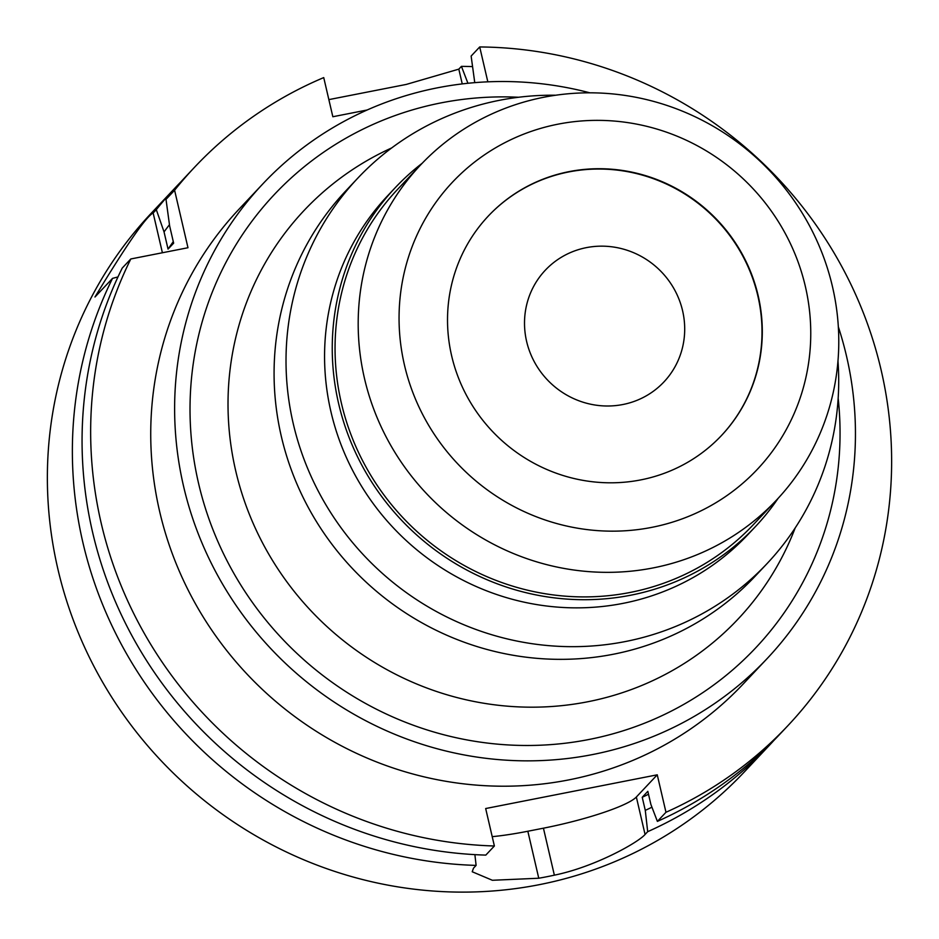 <?xml version="1.0" encoding="UTF-8"?>
<svg xmlns="http://www.w3.org/2000/svg" width="939" height="939" viewBox="0 0 939 939"><rect width="100%" height="100%" fill="white"/><g stroke="black" fill="none" stroke-linecap="round" stroke-linejoin="round"><path stroke-width="1.41" d="M526.615 341.409A81.482 78.512 43.3 0 0 584.516 402.655A81.482 78.512 43.3 0 0 663.92 381.95A81.482 78.512 43.3 0 0 682.594 310.762A81.482 78.512 43.3 0 0 624.705 249.504A81.482 78.512 43.3 0 0 545.301 270.221A81.482 78.512 43.3 0 0 526.615 341.409M488.21 216.146A160.1 154.278 -136.7 0 1 644.201 175.652A160.1 154.278 -136.7 0 1 757.867 295.973A160.1 154.278 -136.7 0 1 721.305 435.696M451.659 355.881A160.1 154.278 43.3 0 0 565.431 476.226A160.1 154.278 43.3 0 0 721.457 435.543A160.1 154.278 43.3 0 0 758.16 295.656A160.1 154.278 43.3 0 0 644.389 175.3A160.1 154.278 43.3 0 0 488.362 215.993A160.1 154.278 43.3 0 0 451.659 355.881M805.345 286.383A209.397 201.779 -136.7 0 1 651.819 527.354A209.397 201.779 -136.7 0 1 404.474 365.142A209.397 201.779 -136.7 0 1 558.001 124.171A209.397 201.779 -136.7 0 1 805.345 286.383M832.459 286.606A244.433 235.548 -136.7 0 1 776.424 500.17A244.433 235.548 -136.7 0 1 538.211 562.297A244.433 235.548 -136.7 0 1 364.508 378.558A244.433 235.548 -136.7 0 1 420.555 164.982A244.433 235.548 -136.7 0 1 658.767 102.867A244.433 235.548 -136.7 0 1 832.459 286.606M420.555 164.982L397.408 189.561A244.433 235.548 43.3 0 0 341.373 403.124A244.433 235.548 43.3 0 0 515.065 586.863A244.433 235.548 43.3 0 0 753.278 524.737L776.424 500.17M778.067 498.409A247.286 238.295 -136.7 0 1 755.355 526.697A247.286 238.295 -136.7 0 1 514.372 589.551A247.286 238.295 -136.7 0 1 338.639 403.653A247.286 238.295 -136.7 0 1 395.331 187.6A247.286 238.295 -136.7 0 1 422.221 163.233M395.331 187.6L387.654 195.746A247.286 238.295 43.3 0 0 330.962 411.81A247.286 238.295 43.3 0 0 506.684 597.697A247.286 238.295 43.3 0 0 747.679 534.843L755.355 526.697M837.975 361.104A281.101 270.878 -136.7 0 1 766.987 563.67A281.101 270.878 -136.7 0 1 493.045 635.116A281.101 270.878 -136.7 0 1 293.285 423.806A281.101 270.878 -136.7 0 1 357.736 178.21A281.101 270.878 -136.7 0 1 555.688 95.226M357.736 178.21L345.787 190.887A281.101 270.878 43.3 0 0 281.348 436.482A281.101 270.878 43.3 0 0 481.097 647.793A281.101 270.878 43.3 0 0 755.038 576.346L766.987 563.67M391.692 147.928A298.027 287.193 43.3 0 0 235.724 470.897A298.027 287.193 -136.7 0 0 501.907 705.659A298.027 287.193 -136.7 0 0 795.18 527.964M518.657 97.257A330.622 318.603 43.3 0 0 198.563 483.362A330.622 318.603 43.3 0 0 569.668 742.667A330.622 318.603 43.3 0 0 838.163 398.195M838.339 326.831A346.28 333.685 -136.7 0 1 846.497 356.057A346.28 333.685 -136.7 0 1 767.104 658.603A346.28 333.685 -136.7 0 1 429.639 746.622A346.28 333.685 -136.7 0 1 183.575 486.308A346.28 333.685 -136.7 0 1 262.955 183.762A346.28 333.685 -136.7 0 1 589.88 92.82M262.955 183.762L239.069 209.127A346.28 333.685 43.3 0 0 159.689 511.673A346.28 333.685 43.3 0 0 405.754 771.975A346.28 333.685 43.3 0 0 743.219 683.968L767.104 658.603M174.595 190.241L166.003 199.361A407.397 392.572 43.3 0 1 186.004 176.344L194.584 167.224A407.397 392.572 -136.7 0 0 174.595 190.241L187.976 247.732L130.814 258.964A407.397 392.572 -136.7 0 0 101.189 523.164A407.397 392.572 -136.7 0 0 494.384 845.992L485.803 855.1A407.397 392.572 43.3 0 1 92.597 532.284A407.397 392.572 43.3 0 1 122.223 268.085L130.814 258.964M194.584 167.224A407.397 392.572 -136.7 0 1 323.732 77.597L332.84 116.741L367.149 109.992M487.834 81.834L479.712 46.95A407.397 392.572 -136.7 0 1 881.099 369.919A407.397 392.572 -136.7 0 1 787.704 725.87A407.397 392.572 -136.7 0 1 665.974 812.27L657.253 774.816L636.349 797.011A81.482 12.36 -13.1 0 1 543.435 828.186L527.835 831.25A81.482 12.36 -13.1 0 1 492.212 836.661M494.384 845.992L485.674 808.538L657.253 774.816M166.003 199.361L169.642 225.959L173.645 243.166L168.046 249.105L164.043 231.898L156.308 209.655L153.151 213C146.144 216.522 126.753 244.527 94.98 297.006L112.527 278.378L117.974 276.935M474.888 854.643L476.108 865.394L473.491 868.176L472.223 871.756L492.376 880.277L538.763 878.235A407.397 392.572 -136.7 0 0 554.362 875.171C595.232 866.803 638.285 842.424 645.07 834.466L647.687 831.684L645.281 810.369L642.229 797.281L647.828 791.331L650.88 804.43L657.382 821.39L665.974 812.27M657.382 821.39A407.397 392.572 43.3 0 0 779.124 734.979L787.704 725.87M479.712 46.95L471.132 56.07L474.758 82.644M468.232 83.242A388.018 373.91 -136.7 0 0 467.915 83.242L461.436 66.364L458.819 69.146L462.246 83.911M156.308 209.655A407.397 392.572 -136.7 0 1 176.297 186.638A407.397 392.572 -136.7 0 1 181.204 181.532M328.861 99.616L406.211 84.44L458.819 69.146M461.436 66.364A407.397 392.572 -136.7 0 1 472.305 66.599M176.297 186.638L151.296 213.188A407.397 392.572 43.3 0 0 57.901 569.128A407.397 392.572 43.3 0 0 347.395 875.371A407.397 392.572 43.3 0 0 744.416 771.835L769.417 745.284A407.397 392.572 -136.7 0 1 647.687 831.684M476.108 865.394A407.397 392.572 -136.7 0 1 82.902 542.578A407.397 392.572 -136.7 0 1 112.527 278.378M774.217 740.085A407.397 392.572 -136.7 0 1 769.417 745.284M651.948 807.211A388.018 373.91 -136.7 0 1 645.281 810.369M642.229 797.281A374.802 361.175 43.3 0 0 648.509 794.241M164.043 231.898A388.018 373.91 -136.7 0 1 169.466 224.679M173.292 241.64A374.802 361.175 43.3 0 0 168.046 249.105M636.349 797.011L645.07 834.466M153.151 213L162.4 252.755M527.835 831.25L538.763 878.235M554.362 875.171L543.435 828.186"/></g></svg>
